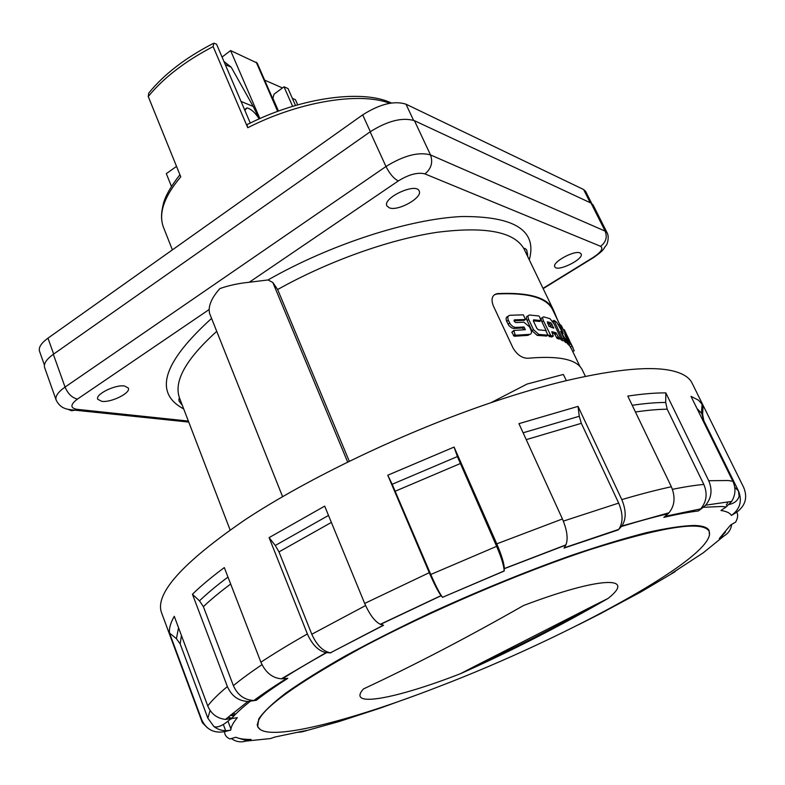 <?xml version="1.0" encoding="UTF-8"?>
<svg xmlns="http://www.w3.org/2000/svg" width="785" height="785" viewBox="0 0 785 785"><rect width="100%" height="100%" fill="white"/><g stroke="black" fill="none" stroke-linecap="round" stroke-linejoin="round"><path stroke-width="1.18" d="M726.203 506.933L731.649 501.419C735.594 494.923 735.996 488.191 732.856 481.234L691.016 396.376L698.464 400.164L703.066 405.325L702.614 414.421L703.831 420.672L738.489 490.968C742.414 500.879 740.069 509.043 731.453 515.451C729.922 512.948 726.419 511.3 720.954 510.486L726.203 506.933L721.641 506.482L703.262 507.306L698.375 510.966C688.798 512.095 677.278 514.234 663.825 517.384L667.976 513.773C654.19 516.991 638.676 521.23 621.426 526.499L618.747 529.384C623.172 522.663 623.153 513.9 618.698 503.097L581.332 423.321L526.244 439.639M667.976 513.773L669.026 512.772C674.796 505.618 675.571 496.944 671.352 486.749L627.794 396.091C642.552 393.874 655.23 392.804 665.837 392.902L665.709 402.45L667.201 409.211L703.821 484.433C707.668 493.579 706.637 501.723 700.701 508.876L698.375 510.966M618.325 529.875L564.052 548.077L565.916 544.878C568.281 538.814 567.123 530.179 562.433 518.963L518.944 423.645L578.035 406.385L579.281 416.266L581.332 423.321M457.38 456.576L496.63 546.35C501.468 557.703 503.98 565.897 504.166 570.94L504.333 568.556C504.147 563.473 501.625 555.24 496.768 543.848L454.073 447.067L457.38 456.576L392.166 484.276L430.779 574.483C435.714 585.816 439.629 593.431 442.514 597.316L504.156 571.058M454.073 447.067L387.77 475.219L392.166 484.276M387.77 475.219L429.267 572.677L364.672 603.439L324.686 506.129L269.098 537.617L275.28 545.477L278.979 551.884L311.792 634.241C316.649 645.044 322.851 651.246 330.387 652.835L383.531 625.302L381.147 624.055M199.478 600.849L203.384 606.648L233.38 685.648C237.6 695.088 244.429 700.043 253.879 700.505L256.302 700.289C264.771 693.655 275.27 686.345 287.801 678.348L281.354 678.819C272.346 678.034 265.526 672.5 260.895 662.206L224.314 567.584C211.45 577.142 200.823 586.032 192.443 594.245L199.478 600.849C207.122 593.489 216.621 585.561 227.984 577.073M176.409 638.666L180.167 643.906L207.858 718.187L213.952 726.567C218.976 730.335 224.588 731.502 230.79 730.07C230.957 726.802 233.145 722.681 237.335 717.696L225.462 719.423C217.023 718.373 211.116 713.879 207.74 705.941L174.28 616.323C170.541 622.819 168.952 628.392 169.511 633.044L176.409 638.666L178.558 627.764M727.989 502.017L726.311 505.079M703.252 405.688L743.788 487.652C747.732 497.562 745.387 505.717 736.762 512.124C738.243 514.724 737.871 518.051 735.643 522.084L730.531 525.087L719.315 538.539L725.418 532.23M227.856 717.402L231.752 718.089M238.895 738.292L244.871 740.108L251.092 739.431C244.429 739.509 239.337 738.783 235.824 737.252M304.158 730.894L275.044 736.997L270.413 738.567L245.803 741.109L251.092 739.431M672.971 572.608L677.847 569.498M227.974 721.179L230.878 728.892M736.762 512.124L731.453 515.451M665.837 392.902L708.718 480.714C712.584 489.85 711.553 498.014 705.617 505.187L703.262 507.306M578.035 406.385L621.808 499.613C626.283 510.436 626.302 519.238 621.848 526.009L621.426 526.499M364.672 603.439C369.627 614.635 374.847 621.592 380.323 624.291L383.531 625.302M429.267 572.677C434.213 584.069 438.148 591.713 441.052 595.619L442.583 597.395M269.098 537.617L307.386 633.956C312.253 644.799 318.484 651.02 326.069 652.62L330.887 652.875M192.443 594.245L227.385 686.571C231.595 696.03 238.434 700.995 247.913 701.456L256.302 700.289M169.511 633.044L201.706 719.757C206.269 729.53 213.922 733.494 224.647 731.649C224.569 734.946 226.355 737.38 229.995 738.94L235.814 737.252M224.647 731.649L230.79 730.07M231.408 738.528C235.794 741.756 240.593 742.62 245.803 741.109M223.342 724.506L225.619 730.57M298.114 732.336L302.147 731.826L339.395 721.444L380.647 707.982L416.276 695.117M302.147 731.826L306.032 730.433M379.646 708.207L380.647 707.982M602.615 612.467L640.854 591.968L675.129 571.676M731.669 524.419C730.953 529.522 728.402 533.358 724.025 535.929L719.315 538.539M671.646 573.442L703.35 552.738L724.025 535.929M692.321 383.59L691.87 382.688C689.171 377.546 683.323 373.758 674.335 371.325C653.395 365.682 617.403 368.793 566.368 380.637C543.956 386.014 519.778 393.049 493.814 401.743L490.929 402.715C404.785 431.887 308.534 477.928 245.244 519.66C182.012 563.031 154.164 594.216 161.72 613.203L202.059 721.876M566.368 380.637L563.336 374.455L526.99 384.081L490.929 402.715M709.503 535.174L709.09 530.513C707.462 527.373 702.506 525.695 694.225 525.459C682.41 525.764 666.436 528.168 646.29 532.691C624.036 538.412 598.661 546.124 570.175 555.809C524.929 571.951 478.3 591.007 430.259 612.987C399.545 627.519 371.226 641.836 345.312 655.936C321.457 669.536 301.577 681.939 285.681 693.165C272.326 703.478 263.348 712.083 258.726 718.981L257.637 726.782L260.404 729.667M292.363 98.36L295.445 99.695L297.741 104.856M297.701 104.866L295.415 99.685M295.513 105.494L288.046 88.577L284.023 86.801L274.073 94.151L272.886 98.262L278.489 111.097M171.415 186.359L166.312 173.642L176.537 166.4M259.305 118.859L253.182 106.417L241.044 101.451M253.182 106.417L231.202 67.196L223.911 61.416M244.861 110.391L246.853 107.938C250.857 108.742 254.978 112.392 259.227 118.888M222.067 57.079L230.594 50.564L259.894 118.594M230.594 50.564L257.176 63.045L278.184 111.205M264.633 80.129L282.472 87.949M250.287 123.068L216.562 44.215L213.814 43.155L213.137 46.58C185.162 61.181 163.535 77.823 148.247 96.526L180.756 176.831C163.731 197.045 158.07 214.128 163.771 228.072L172.386 249.875M148.247 96.516L148.777 93.042C163.869 74.447 185.201 57.992 212.774 43.685M284.023 86.801L292.638 106.358M213.147 46.58L247.756 127.729C299.33 101.393 359.844 91.737 389.703 103.277M391.303 103.012C363.484 89.294 301.675 96.997 248.511 123.942C247.069 123.961 246.824 125.217 247.756 127.729M360.609 648.204C427.962 612.123 520.2 572.53 590.624 549.431C662.658 526.706 702.114 520.563 708.973 531.003C719.904 554.387 568.625 637.057 438.501 686.718C348.668 721.68 265.762 742.777 258.069 727.096C253.221 714.841 287.398 688.533 360.609 648.204M593.293 605.824L608.071 598.445C558.567 626.862 509.406 651.933 460.569 673.658L473.424 666.956C513.154 648.793 553.111 628.412 593.293 605.824L473.424 666.956M608.071 598.445C636.655 575.915 600.594 576.308 523.585 605.5L520.641 607.178M365.79 687.856L363.475 688.936C414.117 665.278 467.487 637.459 523.585 605.5M363.475 688.936C345.9 708.413 396.258 698.738 460.569 673.658M591.713 203.452L585.6 191.324L583.608 189.519L405.982 104.179C394.227 100.46 379.793 104.022 362.67 114.875L47.973 338.149C41.144 343.163 38.347 347.578 39.574 351.386L44.411 365.035M524.144 320.349L514.028 320.78M529.63 334.39L528.04 335.352L514.303 336.255L511.8 332.251L513.763 330.456L525.332 329.7L524.017 326.972L515.362 327.433L512.948 326.648L510.289 324.156L508.337 320.231C507.306 317.405 507.826 315.756 509.907 315.276L523.31 314.834L525.518 319.505L514.597 319.829L514.195 321.281L515.676 322.537L523.948 322.233L529.482 326.835L530.827 329.68C531.965 332.506 531.582 334.067 529.679 334.361L516 335.224L515.078 334.587L513.763 330.456M524.194 329.739L522.368 327.973L513.684 328.464L511.761 327.944L508.974 325.697L506.639 321.261C505.618 318.455 506.139 316.806 508.209 316.306M571.784 349.511L569.174 344.929M552.846 310.153L552.532 309.506C546.546 297.711 528.119 292.53 497.248 293.943L494.55 294.689M528.226 315.796L527.893 315.992C526.264 316.257 525.989 317.748 527.078 320.466L531.916 330.681L537.215 335.381L546.576 336.039M533.319 320.859L539.619 321.428M548.156 334.881L549.294 336.569L551.875 336.942M542.778 317.415L542.111 317.817C540.875 317.876 540.826 319.23 541.944 321.87L546.272 330.936M552.14 333.026L554.387 333.674L557.183 338.453L559.273 339.091M560.304 338.482L561.236 340.003L563.031 340.798M566.691 342.24L568.85 345.125M563.856 340.307L566.054 342.623M553.14 310.772L553.641 310.467L553.072 309.221C547.086 297.417 528.658 292.216 497.798 293.6L497.239 293.659C492.195 294.866 490.851 298.84 493.196 305.571L513.017 347.99C517.197 354.938 522.251 358.352 528.177 358.245C558.891 355.526 576.906 359.363 582.215 369.755L582.49 370.334M553.641 310.467L557.821 320.486M524.498 249.856L524.144 249.139C514.617 231.722 485.444 226.129 436.627 232.37C388.997 239.553 327.767 261.395 277.645 289.528L349.266 461.227M277.645 289.528L272.817 282.463L268.009 279.96C330.289 244.37 409.083 218.995 461.698 216.532C514.842 216.16 537.372 230.594 529.296 259.825M282.58 496.65L209.487 313.166L209.134 309.545C209.487 303.118 213.069 296.141 219.869 288.595C228.69 285.446 238.493 283.336 249.277 282.257L268.009 279.96M56.059 399.83L44.657 367.635C43.44 363.828 46.335 359.383 53.331 354.29L370.127 131.831C387.721 120.772 402.489 117.063 414.451 120.694L591.046 203.089L593.058 204.885L607.119 232.802L605.157 231.114C607.462 237.178 605.941 242.241 600.584 246.294C603.616 248.433 601.153 252.142 593.205 257.421L543.024 288.34M579.958 252.927L581.086 253.849C584.462 259.021 556.987 272.532 554.818 266.792C551.688 262.465 574.178 250.023 579.958 252.927M101.746 401.341L97.752 399.261C94.956 394.453 115.267 384.375 124.521 386.004L128.328 388.045C131.056 392.883 111.166 402.803 101.746 401.341M389.252 207.799C397.946 211.636 423.193 197.418 419.121 190.912C415.952 182.277 382.118 198.095 386.946 205.945L389.252 207.799M572.775 351.572L574.188 350.738L564.562 330.259M570.45 342.643L571.274 344.213M567.094 335.666L567.918 337.236M529.492 315.021L529.482 315.03C527.863 315.285 527.589 316.767 528.688 319.485L533.525 329.7L538.814 334.42L547.979 335.185L545.761 330.534L538.432 329.828L536.891 328.405L533.427 321.104L533.623 319.799M533.633 319.799L541.012 320.584L539.521 316.708L538.814 315.972L529.6 315.03M548.911 326.266L547.361 321.811L550.913 322.802L553.739 328.169L548.911 326.266M543.505 320.928L550.864 335.627L553.297 336.098L551.777 331.623L555.937 332.742L558.743 337.53L560.726 338.227L554.073 323.891L549.981 318.671L543.662 316.875C542.435 316.934 542.386 318.278 543.505 320.928L541.944 321.87M547.43 323.165L549.363 323.734L551.718 327.571M553.994 320.349L562.207 338.296L564.425 339.375L560.657 331.319L565.877 340.199L567.506 341.75L564.709 334.106L568.713 342.28L570.381 344.213L561.255 325.441L559.793 324.47L563.277 333.497M563.277 333.596L556.781 322.35L554.024 320.358M703.831 420.672L701.378 417.385M702.614 414.421L697.031 408.573M667.201 409.211C658.154 409.279 647.566 410.212 635.428 411.988M665.709 402.45C656.221 402.469 645.064 403.411 632.21 405.286M579.281 416.266L523.114 432.79M460.147 463.611L395.306 491.174M331.388 522.417L278.979 551.884M328.513 515.431L275.28 545.477M230.672 584.02C219.849 592.096 210.753 599.642 203.384 606.648M181.453 635.536L180.167 643.906M734.75 487.299L738.489 490.968M672.431 489.33C684.491 486.867 694.961 485.228 703.821 484.433M563.355 521.112L618.698 503.097M430.779 574.483L496.63 546.35M311.792 634.241L365.584 605.559M233.38 685.648C241.172 679.241 250.7 672.254 261.984 664.679M207.858 718.187L210.105 710.474M671.352 486.749C656.702 489.918 640.187 494.197 621.808 499.613M565.779 545.114L504.323 568.674M562.433 518.963L496.768 543.848M441.131 595.707L380.529 624.36M326.58 652.659C310.036 661.863 295.337 670.567 282.492 678.78M307.386 633.956C289.871 643.896 274.377 653.316 260.895 662.206M250.376 701.24C241.809 708.001 235.392 713.938 231.133 719.04M227.385 686.571C218.524 693.92 211.979 700.377 207.74 705.941M201.706 719.757L202.373 722.73L207.436 727.852M578.378 624.821L601.918 612.928M234.695 715.096L230.957 714.801M233.979 715.851L230.28 715.361M732.856 481.234L728.078 480.518L708.718 480.714M225.285 64.606L231.202 67.196M256.204 62.143L277.674 111.391M235.755 714.016L232.556 713.477M590.251 202.726L583.608 189.519M413.558 120.321L405.982 104.179M370.343 131.684L362.67 114.875M53.655 354.064L47.973 338.149M527.716 253.957L526.195 253.398M216.729 331.368C185.358 359.638 173.063 382.128 179.844 398.849L230.103 529.944M272.817 282.463L347.647 462.022M594.794 256.793L593.205 257.421M591.046 203.089L605.157 231.114L430.514 154.93C433.124 162.377 431.259 168.706 424.93 173.907L600.584 246.294M414.451 120.694L430.514 154.93C418.631 151.633 403.784 155.499 385.975 166.508C389.645 173.76 393.756 178.578 398.299 180.942C408.926 174.407 417.806 172.072 424.93 173.907M67.824 409.23L71.386 410.722L75.223 410.202C69.58 409.711 66.087 409.093 64.743 408.347C61.181 407.111 58.316 404.363 56.157 400.095C54.999 396.454 57.962 392.117 65.047 387.084L385.975 166.508L370.127 131.831M53.331 354.29L65.047 387.084C67.971 393.834 72.102 397.838 77.44 399.084L209.134 309.545M249.277 282.257L398.299 180.942M188.753 422.075L75.223 410.202L76.871 409.319C70.071 408.004 70.267 404.589 77.44 399.084M188.371 421.074L76.871 409.319M183.71 408.926C153.468 392.843 162.75 362.67 211.577 318.416M497.798 293.6L497.248 293.943M571.872 346.008L570.303 346.941M525.518 319.505L523.909 320.496M514.646 319.829L514.096 320.162M529.679 334.361L528.04 335.352M516 335.224L514.303 336.255M515.078 334.587L513.38 335.617M513.498 331.211L511.8 332.251M524.017 326.972L522.368 327.973M515.794 327.433L514.116 328.454M509.681 323.096L507.983 324.126M508.337 320.231L506.639 321.261M533.525 329.7L531.916 330.681M538.814 334.42L537.215 335.381M547.979 335.185L546.409 336.137M541.012 320.584L539.452 321.536M528.688 319.485L527.078 320.466M550.913 322.802L549.363 323.734M552.169 324.342L550.619 325.275M553.719 327.59L553.101 327.963M550.177 334.881L548.607 335.823M550.864 335.627L549.294 336.569M553.297 336.098L551.737 337.03M555.937 332.742L554.387 333.674M556.565 333.517L555.015 334.439M558.115 336.755L556.565 337.687M558.743 337.53L557.183 338.453M560.726 338.227L559.175 339.149M562.207 338.296L560.657 339.218M562.786 339.081L561.236 340.003M564.503 339.915L562.953 340.837M565.877 340.199L564.317 341.122M566.544 341.102L564.994 342.024M567.506 341.75L565.956 342.682M568.713 342.28L567.153 343.202M569.213 343.094L567.653 344.026M570.381 344.213L568.821 345.145M559.774 324.048L558.341 324.911M559.793 324.47L558.469 325.275M554.141 321.497L553.111 322.125M729.206 504.441C734.554 503.283 737.861 500.516 739.136 496.149L738.43 490.861L703.753 420.534L701.496 412.635L702.124 403.824M665.003 516.353L700.701 508.876M564.189 547.832L618.747 529.384M442.514 597.316L504.166 570.94M330.387 652.835L383.325 625.233M253.879 700.505C262.897 693.832 273.798 686.473 286.584 678.446M230.427 719.178L225.952 722.73C220.742 726.419 216.738 727.695 213.952 726.567M669.026 512.772L621.848 526.009M565.916 544.878L504.333 568.556M441.052 595.619L380.323 624.291M326.069 652.62L281.354 678.819M247.913 701.456L225.462 719.423M703.066 405.325L691.87 382.688M731.649 501.419L705.617 505.187M246.853 107.938L244.969 109.331M161.867 221.007C161.151 216.493 161.612 210.939 163.241 204.355C164.929 196.731 170.482 186.869 179.912 174.751M708.983 531.023L708.06 529.139M258.069 727.087L257.127 724.575M460.736 673.52C509.406 651.844 558.42 626.862 607.767 598.553M580.007 366.595L571.5 348.913M559.587 324.166L552.532 309.506M585.404 376.378L582.215 369.755M553.072 309.221L524.144 249.139C524.184 247.854 525.057 248.178 526.774 250.121L527.716 256.548M543.161 288.625L593.607 257.539C605.559 249.198 603.233 248.6 605.902 245.685C607.286 245.067 609.494 236.884 607.119 232.802M179.794 398.721C178.901 398.064 178.686 398.917 179.147 401.272L182.306 405.256M497.239 293.659L496.679 294.002M573.129 348.059L570.989 343.604M569.753 341.043L567.624 336.618M566.387 334.057L564.258 329.631M553.827 320.447L552.532 321.232"/></g></svg>

